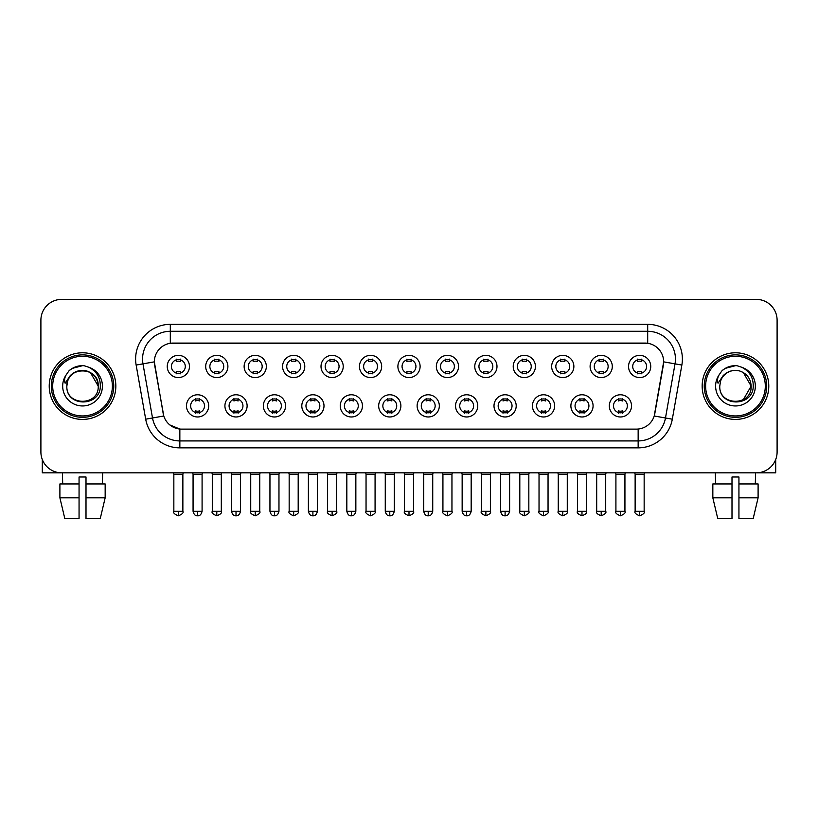 <?xml version="1.0" encoding="UTF-8"?>
<svg xmlns="http://www.w3.org/2000/svg" width="818" height="818" viewBox="0 0 818 818"><rect width="100%" height="100%" fill="white"/><g stroke="black" fill="none" stroke-linecap="round" stroke-linejoin="round"><path stroke-width="1.23" d="M247.118 405.881A11.104 11.104 0 0 1 236.013 416.976A11.104 11.104 0 0 1 224.919 405.881A11.104 11.104 0 0 1 236.013 394.777A11.104 11.104 0 0 1 247.118 405.881M229.081 405.881A6.943 6.943 0 0 0 236.013 412.814A6.943 6.943 0 0 0 242.956 405.881A6.943 6.943 0 0 0 236.013 398.939A6.943 6.943 0 0 0 229.081 405.881M285.564 405.881A11.104 11.104 0 0 1 274.459 416.976A11.104 11.104 0 0 1 263.355 405.881A11.104 11.104 0 0 1 274.459 394.777A11.104 11.104 0 0 1 285.564 405.881M267.517 405.881A6.943 6.943 0 0 0 274.459 412.814A6.943 6.943 0 0 0 281.392 405.881A6.943 6.943 0 0 0 274.459 398.939A6.943 6.943 0 0 0 267.517 405.881M324 405.881A11.104 11.104 0 0 1 312.895 416.976A11.104 11.104 0 0 1 301.801 405.881A11.104 11.104 0 0 1 312.895 394.777A11.104 11.104 0 0 1 324 405.881M305.963 405.881A6.943 6.943 0 0 0 312.895 412.814A6.943 6.943 0 0 0 319.838 405.881A6.943 6.943 0 0 0 312.895 398.939A6.943 6.943 0 0 0 305.963 405.881M362.446 405.881A11.104 11.104 0 0 1 351.341 416.976A11.104 11.104 0 0 1 340.237 405.881A11.104 11.104 0 0 1 351.341 394.777A11.104 11.104 0 0 1 362.446 405.881M344.398 405.881A6.943 6.943 0 0 0 351.341 412.814A6.943 6.943 0 0 0 358.274 405.881A6.943 6.943 0 0 0 351.341 398.939A6.943 6.943 0 0 0 344.398 405.881M400.881 405.881A11.104 11.104 0 0 1 389.777 416.976A11.104 11.104 0 0 1 378.673 405.881A11.104 11.104 0 0 1 389.777 394.777A11.104 11.104 0 0 1 400.881 405.881M382.844 405.881A6.943 6.943 0 0 0 389.777 412.814A6.943 6.943 0 0 0 396.72 405.881A6.943 6.943 0 0 0 389.777 398.939A6.943 6.943 0 0 0 382.844 405.881M439.327 405.881A11.104 11.104 0 0 1 428.223 416.976A11.104 11.104 0 0 1 417.119 405.881A11.104 11.104 0 0 1 428.223 394.777A11.104 11.104 0 0 1 439.327 405.881M421.28 405.881A6.943 6.943 0 0 0 428.223 412.814A6.943 6.943 0 0 0 435.156 405.881A6.943 6.943 0 0 0 428.223 398.939A6.943 6.943 0 0 0 421.28 405.881M477.763 405.881A11.104 11.104 0 0 1 466.659 416.976A11.104 11.104 0 0 1 455.554 405.881A11.104 11.104 0 0 1 466.659 394.777A11.104 11.104 0 0 1 477.763 405.881M459.726 405.881A6.943 6.943 0 0 0 466.659 412.814A6.943 6.943 0 0 0 473.602 405.881A6.943 6.943 0 0 0 466.659 398.939A6.943 6.943 0 0 0 459.726 405.881M516.199 405.881A11.104 11.104 0 0 1 505.105 416.976A11.104 11.104 0 0 1 494 405.881A11.104 11.104 0 0 1 505.105 394.777A11.104 11.104 0 0 1 516.199 405.881M498.162 405.881A6.943 6.943 0 0 0 505.105 412.814A6.943 6.943 0 0 0 512.037 405.881A6.943 6.943 0 0 0 505.105 398.939A6.943 6.943 0 0 0 498.162 405.881M554.645 405.881A11.104 11.104 0 0 1 543.541 416.976A11.104 11.104 0 0 1 532.436 405.881A11.104 11.104 0 0 1 543.541 394.777A11.104 11.104 0 0 1 554.645 405.881M536.608 405.881A6.943 6.943 0 0 0 543.541 412.814A6.943 6.943 0 0 0 550.483 405.881A6.943 6.943 0 0 0 543.541 398.939A6.943 6.943 0 0 0 536.608 405.881M593.081 405.881A11.104 11.104 0 0 1 581.987 416.976A11.104 11.104 0 0 1 570.882 405.881A11.104 11.104 0 0 1 581.987 394.777A11.104 11.104 0 0 1 593.081 405.881M575.044 405.881A6.943 6.943 0 0 0 581.987 412.814A6.943 6.943 0 0 0 588.919 405.881A6.943 6.943 0 0 0 581.987 398.939A6.943 6.943 0 0 0 575.044 405.881M631.527 405.881A11.104 11.104 0 0 1 620.422 416.976A11.104 11.104 0 0 1 609.318 405.881A11.104 11.104 0 0 1 620.422 394.777A11.104 11.104 0 0 1 631.527 405.881M613.48 405.881A6.943 6.943 0 0 0 620.422 412.814A6.943 6.943 0 0 0 627.365 405.881A6.943 6.943 0 0 0 620.422 398.939A6.943 6.943 0 0 0 613.48 405.881M208.682 405.881A11.104 11.104 0 0 1 197.578 416.976A11.104 11.104 0 0 1 186.473 405.881A11.104 11.104 0 0 1 197.578 394.777A11.104 11.104 0 0 1 208.682 405.881M190.635 405.881A6.943 6.943 0 0 0 197.578 412.814A6.943 6.943 0 0 0 204.52 405.881A6.943 6.943 0 0 0 197.578 398.939A6.943 6.943 0 0 0 190.635 405.881M227.895 366.464A11.104 11.104 0 0 1 216.801 377.568A11.104 11.104 0 0 1 205.696 366.464A11.104 11.104 0 0 1 216.801 355.36A11.104 11.104 0 0 1 227.895 366.464M209.858 366.464A6.943 6.943 0 0 0 216.801 373.407A6.943 6.943 0 0 0 223.733 366.464A6.943 6.943 0 0 0 216.801 359.531A6.943 6.943 0 0 0 209.858 366.464M266.341 366.464A11.104 11.104 0 0 1 255.236 377.568A11.104 11.104 0 0 1 244.132 366.464A11.104 11.104 0 0 1 255.236 355.36A11.104 11.104 0 0 1 266.341 366.464M248.304 366.464A6.943 6.943 0 0 0 255.236 373.407A6.943 6.943 0 0 0 262.179 366.464A6.943 6.943 0 0 0 255.236 359.531A6.943 6.943 0 0 0 248.304 366.464M304.777 366.464A11.104 11.104 0 0 1 293.682 377.568A11.104 11.104 0 0 1 282.578 366.464A11.104 11.104 0 0 1 293.682 355.36A11.104 11.104 0 0 1 304.777 366.464M286.74 366.464A6.943 6.943 0 0 0 293.682 373.407A6.943 6.943 0 0 0 300.615 366.464A6.943 6.943 0 0 0 293.682 359.531A6.943 6.943 0 0 0 286.74 366.464M343.223 366.464A11.104 11.104 0 0 1 332.118 377.568A11.104 11.104 0 0 1 321.014 366.464A11.104 11.104 0 0 1 332.118 355.36A11.104 11.104 0 0 1 343.223 366.464M325.175 366.464A6.943 6.943 0 0 0 332.118 373.407A6.943 6.943 0 0 0 339.061 366.464A6.943 6.943 0 0 0 332.118 359.531A6.943 6.943 0 0 0 325.175 366.464M381.658 366.464A11.104 11.104 0 0 1 370.564 377.568A11.104 11.104 0 0 1 359.46 366.464A11.104 11.104 0 0 1 370.564 355.36A11.104 11.104 0 0 1 381.658 366.464M363.621 366.464A6.943 6.943 0 0 0 370.564 373.407A6.943 6.943 0 0 0 377.497 366.464A6.943 6.943 0 0 0 370.564 359.531A6.943 6.943 0 0 0 363.621 366.464M420.104 366.464A11.104 11.104 0 0 1 409 377.568A11.104 11.104 0 0 1 397.896 366.464A11.104 11.104 0 0 1 409 355.36A11.104 11.104 0 0 1 420.104 366.464M402.057 366.464A6.943 6.943 0 0 0 409 373.407A6.943 6.943 0 0 0 415.943 366.464A6.943 6.943 0 0 0 409 359.531A6.943 6.943 0 0 0 402.057 366.464M458.54 366.464A11.104 11.104 0 0 1 447.436 377.568A11.104 11.104 0 0 1 436.342 366.464A11.104 11.104 0 0 1 447.436 355.36A11.104 11.104 0 0 1 458.54 366.464M440.503 366.464A6.943 6.943 0 0 0 447.436 373.407A6.943 6.943 0 0 0 454.379 366.464A6.943 6.943 0 0 0 447.436 359.531A6.943 6.943 0 0 0 440.503 366.464M496.986 366.464A11.104 11.104 0 0 1 485.882 377.568A11.104 11.104 0 0 1 474.777 366.464A11.104 11.104 0 0 1 485.882 355.36A11.104 11.104 0 0 1 496.986 366.464M478.939 366.464A6.943 6.943 0 0 0 485.882 373.407A6.943 6.943 0 0 0 492.825 366.464A6.943 6.943 0 0 0 485.882 359.531A6.943 6.943 0 0 0 478.939 366.464M535.422 366.464A11.104 11.104 0 0 1 524.318 377.568A11.104 11.104 0 0 1 513.223 366.464A11.104 11.104 0 0 1 524.318 355.36A11.104 11.104 0 0 1 535.422 366.464M517.385 366.464A6.943 6.943 0 0 0 524.318 373.407A6.943 6.943 0 0 0 531.26 366.464A6.943 6.943 0 0 0 524.318 359.531A6.943 6.943 0 0 0 517.385 366.464M573.868 366.464A11.104 11.104 0 0 1 562.764 377.568A11.104 11.104 0 0 1 551.659 366.464A11.104 11.104 0 0 1 562.764 355.36A11.104 11.104 0 0 1 573.868 366.464M555.821 366.464A6.943 6.943 0 0 0 562.764 373.407A6.943 6.943 0 0 0 569.696 366.464A6.943 6.943 0 0 0 562.764 359.531A6.943 6.943 0 0 0 555.821 366.464M612.304 366.464A11.104 11.104 0 0 1 601.199 377.568A11.104 11.104 0 0 1 590.105 366.464A11.104 11.104 0 0 1 601.199 355.36A11.104 11.104 0 0 1 612.304 366.464M594.267 366.464A6.943 6.943 0 0 0 601.199 373.407A6.943 6.943 0 0 0 608.142 366.464A6.943 6.943 0 0 0 601.199 359.531A6.943 6.943 0 0 0 594.267 366.464M650.75 366.464A11.104 11.104 0 0 1 639.645 377.568A11.104 11.104 0 0 1 628.541 366.464A11.104 11.104 0 0 1 639.645 355.36A11.104 11.104 0 0 1 650.75 366.464M632.703 366.464A6.943 6.943 0 0 0 639.645 373.407A6.943 6.943 0 0 0 646.578 366.464A6.943 6.943 0 0 0 639.645 359.531A6.943 6.943 0 0 0 632.703 366.464M189.459 366.464A11.104 11.104 0 0 1 178.355 377.568A11.104 11.104 0 0 1 167.25 366.464A11.104 11.104 0 0 1 178.355 355.36A11.104 11.104 0 0 1 189.459 366.464M171.422 366.464A6.943 6.943 0 0 0 178.355 373.407A6.943 6.943 0 0 0 185.297 366.464A6.943 6.943 0 0 0 178.355 359.531A6.943 6.943 0 0 0 171.422 366.464M145.686 419.184L136.146 365.063A34.693 34.693 0 0 1 170.308 324.347L647.692 324.347A34.693 34.693 0 0 1 681.854 365.063L672.314 419.184A34.693 34.693 0 0 1 638.152 447.855L179.848 447.855A34.693 34.693 0 0 1 145.686 419.184L163.774 415.994L154.633 365.073A18.732 18.732 0 0 1 173.079 343.079L644.921 343.079A18.732 18.732 0 0 1 663.367 365.073L654.799 413.642A18.732 18.732 0 0 1 636.353 429.123L181.647 429.123A18.732 18.732 0 0 1 163.201 413.642L154.346 361.853L142.976 363.857A27.751 27.751 0 0 1 170.308 331.29L647.692 331.29A27.751 27.751 0 0 1 675.024 363.857L665.484 417.988A27.751 27.751 0 0 1 638.152 440.922L179.848 440.922A27.751 27.751 0 0 1 152.516 417.988L142.976 363.857A27.751 27.751 0 0 1 142.557 359.041M49.223 386.106A33.303 33.303 0 0 0 82.536 419.409A33.303 33.303 0 0 0 115.839 386.106A33.303 33.303 0 0 0 82.536 352.793A33.303 33.303 0 0 0 49.223 386.106A33.303 33.303 0 0 0 82.536 419.409A33.303 33.303 0 0 0 115.839 386.106A33.303 33.303 0 0 0 82.536 352.793A33.303 33.303 0 0 0 49.223 386.106M702.161 386.106A33.303 33.303 0 0 0 735.464 419.409A33.303 33.303 0 0 0 768.777 386.106A33.303 33.303 0 0 0 735.464 352.793A33.303 33.303 0 0 0 702.161 386.106A33.303 33.303 0 0 0 735.464 419.409A33.303 33.303 0 0 0 768.777 386.106A33.303 33.303 0 0 0 735.464 352.793A33.303 33.303 0 0 0 702.161 386.106M170.308 324.347L170.308 343.284L647.692 343.284L647.692 324.347M154.346 361.812L154.551 359.041M636.353 429.123L181.647 429.123M179.848 447.855L179.848 429.041L169.847 424.941M675.024 363.857L663.654 361.853L654.226 415.994L665.484 417.988L675.024 363.857L681.854 365.063M654.799 413.642L654.686 414.235M163.314 414.235L163.201 413.642M777.1 320.186A20.818 20.818 0 0 0 756.282 299.368L61.718 299.368A20.818 20.818 0 0 0 40.9 320.186L40.9 452.017A20.818 20.818 0 0 0 61.718 472.835L756.282 472.835A20.818 20.818 0 0 0 777.1 452.017L777.1 320.186L777.1 452.017M40.9 320.186L40.9 452.017M756.282 299.368L61.718 299.368M61.718 472.835L756.282 472.835M176.279 373.806L176.279 371.362A5.327 5.327 0 0 0 180.441 371.362L180.441 373.806M178.355 511.281L173.845 511.281C172.935 512.722 174.438 514.225 178.355 515.79L178.355 511.281L182.864 511.281L182.864 474.297L173.845 474.297L173.477 472.835M182.864 474.297L183.232 472.835M180.441 359.122L180.441 361.566A5.327 5.327 0 0 0 176.279 361.566L176.279 359.122M195.492 413.223L195.492 410.779A5.327 5.327 0 0 0 199.653 410.779L199.653 413.223M197.578 511.281L193.068 511.281C193.856 514.491 195.359 515.994 197.578 515.79L197.578 511.281L202.087 511.281L202.087 474.297L193.068 474.297L192.7 472.835M202.087 474.297L202.455 472.835M199.653 398.53L199.653 400.973A5.327 5.327 0 0 0 195.492 400.973L195.492 398.53M214.715 373.806L214.715 371.362A5.327 5.327 0 0 0 218.876 371.362L218.876 373.806M216.801 511.281L212.291 511.281C211.371 512.722 212.874 514.225 216.801 515.79L216.801 511.281L221.31 511.281L221.31 474.297L212.291 474.297L211.923 472.835M221.31 474.297L221.668 472.835M218.876 359.122L218.876 361.566A5.327 5.327 0 0 0 214.715 361.566L214.715 359.122M253.161 373.806L253.161 371.362A5.327 5.327 0 0 0 257.322 371.362L257.322 373.806M255.236 511.281L250.727 511.281C249.817 512.722 251.32 514.225 255.236 515.79L255.236 511.281L259.746 511.281L259.746 474.297L250.727 474.297L250.359 472.835M259.746 474.297L260.114 472.835M257.322 359.122L257.322 361.566A5.327 5.327 0 0 0 253.161 361.566L253.161 359.122M291.597 373.806L291.597 371.362A5.327 5.327 0 0 0 295.758 371.362L295.758 373.806M293.682 511.281L289.163 511.281C288.253 512.722 289.756 514.225 293.682 515.79L293.682 511.281L298.192 511.281L298.192 474.297L289.163 474.297L288.805 472.835M298.192 474.297L298.55 472.835M295.758 359.122L295.758 361.566A5.327 5.327 0 0 0 291.597 361.566L291.597 359.122M330.032 373.806L330.032 371.362A5.327 5.327 0 0 0 334.204 371.362L334.204 373.806M332.118 511.281L327.609 511.281C326.689 512.722 328.192 514.225 332.118 515.79L332.118 511.281L336.627 511.281L336.627 474.297L327.609 474.297L327.241 472.835M336.627 474.297L336.996 472.835M334.204 359.122L334.204 361.566A5.327 5.327 0 0 0 330.032 361.566L330.032 359.122M233.938 413.223L233.938 410.779A5.327 5.327 0 0 0 238.099 410.779L238.099 413.223M236.013 511.281L231.504 511.281C232.292 514.491 233.795 515.994 236.013 515.79L236.013 511.281L240.523 511.281L240.523 474.297L231.504 474.297L231.146 472.835M240.523 474.297L240.891 472.835M238.099 398.53L238.099 400.973A5.327 5.327 0 0 0 233.938 400.973L233.938 398.53M272.374 413.223L272.374 410.779A5.327 5.327 0 0 0 276.535 410.779L276.535 413.223M274.459 511.281L269.95 511.281C270.738 514.491 272.241 515.994 274.459 515.79L274.459 511.281L278.969 511.281L278.969 474.297L269.95 474.297L269.582 472.835M278.969 474.297L279.337 472.835M276.535 398.53L276.535 400.973A5.327 5.327 0 0 0 272.374 400.973L272.374 398.53M310.82 413.223L310.82 410.779A5.327 5.327 0 0 0 314.981 410.779L314.981 413.223M312.895 511.281L308.386 511.281C309.173 514.491 310.676 515.994 312.895 515.79L312.895 511.281L317.404 511.281L317.404 474.297L308.386 474.297L308.028 472.835M317.404 474.297L317.773 472.835M314.981 398.53L314.981 400.973A5.327 5.327 0 0 0 310.82 400.973L310.82 398.53M42.291 459.491L42.291 472.835L122.782 472.835M775.709 459.491L775.709 472.835L695.218 472.835M113.753 386.106A31.227 31.227 0 0 0 82.536 354.879A31.227 31.227 0 0 0 51.309 386.106A31.227 31.227 0 0 0 82.536 417.323A31.227 31.227 0 0 0 113.753 386.106M112.373 386.106A29.837 29.837 0 0 0 82.536 356.27A29.837 29.837 0 0 0 52.7 386.106A29.837 29.837 0 0 0 82.536 415.943A29.837 29.837 0 0 0 112.373 386.106M67.577 381.382L66.831 386.106C65.972 407.405 100.43 407.016 100.317 386.106C100.379 377.446 96.514 371.167 88.733 367.241L84.039 365.707C78.385 365.37 73.395 367.026 69.08 370.687L66.258 374.746C64.53 377.65 64.152 380.472 65.123 383.213L70.174 375.718C74.878 371.014 80.481 369.46 86.974 371.055A15.685 15.685 0 0 0 67.577 381.382L66.851 386.106C65.89 365.871 99.182 365.871 98.221 386.106C99.182 406.341 65.89 406.341 66.851 386.106C65.89 365.871 99.182 365.871 98.221 386.106C99.182 406.341 65.89 406.341 66.851 386.106L67.577 381.382M98.221 386.106C99.182 406.341 65.89 406.341 66.851 386.106C65.89 406.341 99.182 406.341 98.221 386.106L90.379 372.517L86.974 371.055L90.379 372.517L98.221 386.106L90.379 372.517L86.974 371.055L90.379 372.517L98.221 386.106L90.379 372.517L86.974 371.055L90.379 372.517L98.221 386.106L90.379 372.517L86.974 371.055L90.379 372.517L98.221 386.106C97.731 378.57 93.978 373.55 86.974 371.055M69.131 370.656L72.301 368.386L82.69 365.646L72.301 368.386L69.131 370.656L72.301 368.386L82.69 365.646L72.301 368.386L69.131 370.656L72.301 368.386L82.69 365.646L72.301 368.386L69.131 370.656L72.301 368.386L82.69 365.646L72.301 368.386L69.131 370.656L72.301 368.386L82.69 365.646L72.301 368.386L69.131 370.656L72.301 368.386L82.69 365.646L72.301 368.386L69.131 370.656L72.301 368.386L82.69 365.646M766.691 386.106A31.227 31.227 0 0 0 735.464 354.879A31.227 31.227 0 0 0 704.247 386.106A31.227 31.227 0 0 0 735.464 417.323A31.227 31.227 0 0 0 766.691 386.106M765.3 386.106A29.837 29.837 0 0 0 735.464 356.27A29.837 29.837 0 0 0 705.627 386.106A29.837 29.837 0 0 0 735.464 415.943A29.837 29.837 0 0 0 765.3 386.106M720.505 381.382L719.758 386.106C718.899 407.405 753.368 407.016 753.245 386.106C753.317 377.446 749.452 371.167 741.66 367.241L736.977 365.707C731.323 365.37 726.333 367.026 722.018 370.687L719.186 374.746C717.468 377.65 717.089 380.472 718.051 383.213L723.112 375.718C727.815 371.014 733.419 369.46 739.912 371.055A15.685 15.685 0 0 0 720.505 381.382L719.779 386.106L720.505 381.382M739.912 371.055C746.916 373.55 750.668 378.57 751.149 386.106L743.306 372.517L739.912 371.055L743.306 372.517L751.149 386.106L743.306 372.517L739.912 371.055L743.306 372.517L751.149 386.106L743.306 372.517L739.912 371.055L743.306 372.517L751.149 386.106L743.306 372.517L739.912 371.055L743.306 372.517L739.912 371.055L743.306 372.517L751.149 386.106L743.306 372.517L739.912 371.055L743.306 372.517L751.149 386.106L743.306 399.685M751.149 386.106C752.11 406.341 718.817 406.341 719.779 386.106C718.817 406.341 752.11 406.341 751.149 386.106C752.11 406.341 718.817 406.341 719.779 386.106C718.817 406.341 752.11 406.341 751.149 386.106M722.059 370.656L725.239 368.386L735.627 365.646L725.239 368.386L722.059 370.656L725.239 368.386L735.627 365.646L725.239 368.386L722.059 370.656L725.239 368.386L735.627 365.646L725.239 368.386L722.059 370.656L725.239 368.386L735.627 365.646L725.239 368.386L722.059 370.656L725.239 368.386L735.627 365.646L725.239 368.386L722.059 370.656L725.239 368.386L735.627 365.646L725.239 368.386L722.059 370.656L725.239 368.386L735.627 365.646M79.06 483.939L79.06 497.814L59.898 497.814L64.826 518.632L59.898 497.814L59.898 483.939L79.06 483.939L79.06 476.996L86.002 476.996L86.002 483.939L105.164 483.939L105.164 497.814L100.236 518.632L105.164 497.814L86.002 497.814L86.002 483.939M102.659 472.835L102.352 483.939M79.06 497.814L79.06 518.632L64.826 518.632M100.236 518.632L86.002 518.632L86.002 497.814M62.413 472.835L62.71 483.939M731.998 483.939L731.998 497.814L712.836 497.814L717.764 518.632L712.836 497.814L712.836 483.939L731.998 483.939L731.998 476.996L738.94 476.996L738.94 483.939L758.102 483.939L758.102 497.814L753.173 518.632L758.102 497.814L738.94 497.814L738.94 483.939M755.587 472.835L755.29 483.939M731.998 497.814L731.998 518.632L717.764 518.632M753.173 518.632L738.94 518.632L738.94 497.814M715.341 472.835L715.648 483.939M368.478 373.806L368.478 371.362A5.327 5.327 0 0 0 372.64 371.362L372.64 373.806M370.564 511.281L366.045 511.281C365.135 512.722 366.638 514.225 370.564 515.79L370.564 511.281L375.073 511.281L375.073 474.297L366.045 474.297L365.687 472.835M375.073 474.297L375.431 472.835M372.64 359.122L372.64 361.566A5.327 5.327 0 0 0 368.478 361.566L368.478 359.122M406.914 373.806L406.914 371.362A5.327 5.327 0 0 0 411.086 371.362L411.086 373.806M409 511.281L404.491 511.281C403.571 512.722 405.074 514.225 409 515.79L409 511.281L413.509 511.281L413.509 474.297L404.491 474.297L404.123 472.835M413.509 474.297L413.877 472.835M411.086 359.122L411.086 361.566A5.327 5.327 0 0 0 406.914 361.566L406.914 359.122M445.36 373.806L445.36 371.362A5.327 5.327 0 0 0 449.522 371.362L449.522 373.806M447.436 511.281L442.927 511.281C442.017 512.722 443.52 514.225 447.436 515.79L447.436 511.281L451.955 511.281L451.955 474.297L442.927 474.297L442.569 472.835M451.955 474.297L452.313 472.835M449.522 359.122L449.522 361.566A5.327 5.327 0 0 0 445.36 361.566L445.36 359.122M349.255 413.223L349.255 410.779A5.327 5.327 0 0 0 353.417 410.779L353.417 413.223M351.341 511.281L346.832 511.281C347.619 514.491 349.122 515.994 351.341 515.79L351.341 511.281L355.85 511.281L355.85 474.297L346.832 474.297L346.464 472.835M355.85 474.297L356.219 472.835M353.417 398.53L353.417 400.973A5.327 5.327 0 0 0 349.255 400.973L349.255 398.53M387.701 413.223L387.701 410.779A5.327 5.327 0 0 0 391.863 410.779L391.863 413.223M389.777 511.281L385.268 511.281C386.055 514.491 387.558 515.994 389.777 515.79L389.777 511.281L394.286 511.281L394.286 474.297L385.268 474.297L384.91 472.835M394.286 474.297L394.654 472.835M391.863 398.53L391.863 400.973A5.327 5.327 0 0 0 387.701 400.973L387.701 398.53M426.137 413.223L426.137 410.779A5.327 5.327 0 0 0 430.299 410.779L430.299 413.223M428.223 511.281L423.714 511.281C424.501 514.491 426.004 515.994 428.223 515.79L428.223 511.281L432.732 511.281L432.732 474.297L423.714 474.297L423.346 472.835M432.732 474.297L433.09 472.835M430.299 398.53L430.299 400.973A5.327 5.327 0 0 0 426.137 400.973L426.137 398.53M483.796 373.806L483.796 371.362A5.327 5.327 0 0 0 487.968 371.362L487.968 373.806M485.882 511.281L481.373 511.281C480.452 512.722 481.955 514.225 485.882 515.79L485.882 511.281L490.391 511.281L490.391 474.297L481.373 474.297L481.004 472.835M490.391 474.297L490.759 472.835M487.968 359.122L487.968 361.566A5.327 5.327 0 0 0 483.796 361.566L483.796 359.122M522.242 373.806L522.242 371.362A5.327 5.327 0 0 0 526.403 371.362L526.403 373.806M524.318 511.281L519.808 511.281C518.898 512.722 520.401 514.225 524.318 515.79L524.318 511.281L528.837 511.281L528.837 474.297L519.808 474.297L519.45 472.835M528.837 474.297L529.195 472.835M526.403 359.122L526.403 361.566A5.327 5.327 0 0 0 522.242 361.566L522.242 359.122M560.678 373.806L560.678 371.362A5.327 5.327 0 0 0 564.839 371.362L564.839 373.806M562.764 511.281L558.254 511.281C557.334 512.722 558.837 514.225 562.764 515.79L562.764 511.281L567.273 511.281L567.273 474.297L558.254 474.297L557.886 472.835M567.273 474.297L567.641 472.835M564.839 359.122L564.839 361.566A5.327 5.327 0 0 0 560.678 361.566L560.678 359.122M599.124 373.806L599.124 371.362A5.327 5.327 0 0 0 603.285 371.362L603.285 373.806M601.199 511.281L596.69 511.281C595.78 512.722 597.283 514.225 601.199 515.79L601.199 511.281L605.709 511.281L605.709 474.297L596.69 474.297L596.332 472.835M605.709 474.297L606.077 472.835M603.285 359.122L603.285 361.566A5.327 5.327 0 0 0 599.124 361.566L599.124 359.122M637.559 373.806L637.559 371.362A5.327 5.327 0 0 0 641.721 371.362L641.721 373.806M639.645 511.281L635.136 511.281C634.216 512.722 635.719 514.225 639.645 515.79L639.645 511.281L644.155 511.281L644.155 474.297L635.136 474.297L634.768 472.835M644.155 474.297L644.523 472.835M641.721 359.122L641.721 361.566A5.327 5.327 0 0 0 637.559 361.566L637.559 359.122M464.583 413.223L464.583 410.779A5.327 5.327 0 0 0 468.745 410.779L468.745 413.223M466.659 511.281L462.15 511.281C462.937 514.491 464.44 515.994 466.659 515.79L466.659 511.281L471.168 511.281L471.168 474.297L462.15 474.297L461.781 472.835M471.168 474.297L471.536 472.835M468.745 398.53L468.745 400.973A5.327 5.327 0 0 0 464.583 400.973L464.583 398.53M503.019 413.223L503.019 410.779A5.327 5.327 0 0 0 507.18 410.779L507.18 413.223M505.105 511.281L500.596 511.281C501.383 514.491 502.886 515.994 505.105 515.79L505.105 511.281L509.614 511.281L509.614 474.297L500.596 474.297L500.227 472.835M509.614 474.297L509.972 472.835M507.18 398.53L507.18 400.973A5.327 5.327 0 0 0 503.019 400.973L503.019 398.53M541.465 413.223L541.465 410.779A5.327 5.327 0 0 0 545.626 410.779L545.626 413.223M543.541 511.281L539.031 511.281C538.121 512.722 539.624 514.225 543.541 515.79L543.541 511.281L548.05 511.281L548.05 474.297L539.031 474.297L538.663 472.835M548.05 474.297L548.418 472.835M545.626 398.53L545.626 400.973A5.327 5.327 0 0 0 541.465 400.973L541.465 398.53M579.901 413.223L579.901 410.779A5.327 5.327 0 0 0 584.062 410.779L584.062 413.223M581.987 511.281L577.477 511.281C576.557 512.722 578.06 514.225 581.987 515.79L581.987 511.281L586.496 511.281L586.496 474.297L577.477 474.297L577.109 472.835M586.496 474.297L586.854 472.835M584.062 398.53L584.062 400.973A5.327 5.327 0 0 0 579.901 400.973L579.901 398.53M618.347 413.223L618.347 410.779A5.327 5.327 0 0 0 622.508 410.779L622.508 413.223M620.422 511.281L615.913 511.281C615.003 512.722 616.506 514.225 620.422 515.79L620.422 511.281L624.932 511.281L624.932 474.297L615.913 474.297L615.545 472.835M624.932 474.297L625.3 472.835M622.508 398.53L622.508 400.973A5.327 5.327 0 0 0 618.347 400.973L618.347 398.53M638.152 429.041L638.152 447.855M136.146 365.063L142.976 363.857M665.484 417.988L672.314 419.184M66.258 374.746A19.847 19.847 0 0 0 82.536 405.953A19.847 19.847 0 0 0 88.733 367.241M719.186 374.746A19.847 19.847 0 0 0 735.464 405.953A19.847 19.847 0 0 0 741.66 367.241M173.845 511.281L173.845 474.297M182.864 511.281C183.784 512.722 182.281 514.225 178.355 515.79M193.068 511.281L193.068 474.297M202.087 511.281C201.3 514.491 199.797 515.994 197.578 515.79M212.291 511.281L212.291 474.297M221.31 511.281C222.22 512.722 220.717 514.225 216.801 515.79M250.727 511.281L250.727 474.297M259.746 511.281C260.666 512.722 259.163 514.225 255.236 515.79M289.163 511.281L289.163 474.297M298.192 511.281C299.102 512.722 297.599 514.225 293.682 515.79M327.609 511.281L327.609 474.297M336.627 511.281C337.548 512.722 336.045 514.225 332.118 515.79M231.504 511.281L231.504 474.297M240.523 511.281C239.735 514.491 238.232 515.994 236.013 515.79M269.95 511.281L269.95 474.297M278.969 511.281C278.181 514.491 276.678 515.994 274.459 515.79M308.386 511.281L308.386 474.297M317.404 511.281C316.617 514.491 315.114 515.994 312.895 515.79M366.045 511.281L366.045 474.297M375.073 511.281C375.983 512.722 374.48 514.225 370.564 515.79M404.491 511.281L404.491 474.297M413.509 511.281C414.429 512.722 412.926 514.225 409 515.79M442.927 511.281L442.927 474.297M451.955 511.281C452.865 512.722 451.362 514.225 447.436 515.79M346.832 511.281L346.832 474.297M355.85 511.281C355.063 514.491 353.56 515.994 351.341 515.79M385.268 511.281L385.268 474.297M394.286 511.281C393.499 514.491 391.996 515.994 389.777 515.79M423.714 511.281L423.714 474.297M432.732 511.281C431.945 514.491 430.442 515.994 428.223 515.79M481.373 511.281L481.373 474.297M490.391 511.281C491.311 512.722 489.808 514.225 485.882 515.79M519.808 511.281L519.808 474.297M528.837 511.281C529.747 512.722 528.244 514.225 524.318 515.79M558.254 511.281L558.254 474.297M567.273 511.281C568.183 512.722 566.68 514.225 562.764 515.79M596.69 511.281L596.69 474.297M605.709 511.281C606.629 512.722 605.126 514.225 601.199 515.79M635.136 511.281L635.136 474.297M644.155 511.281C645.065 512.722 643.561 514.225 639.645 515.79M462.15 511.281L462.15 474.297M471.168 511.281C470.381 514.491 468.878 515.994 466.659 515.79M500.596 511.281L500.596 474.297M509.614 511.281C508.827 514.491 507.324 515.994 505.105 515.79M539.031 511.281L539.031 474.297M548.05 511.281C548.97 512.722 547.467 514.225 543.541 515.79M577.477 511.281L577.477 474.297M586.496 511.281C587.406 512.722 585.903 514.225 581.987 515.79M615.913 511.281L615.913 474.297M624.932 511.281C625.852 512.722 624.349 514.225 620.422 515.79"/></g></svg>

